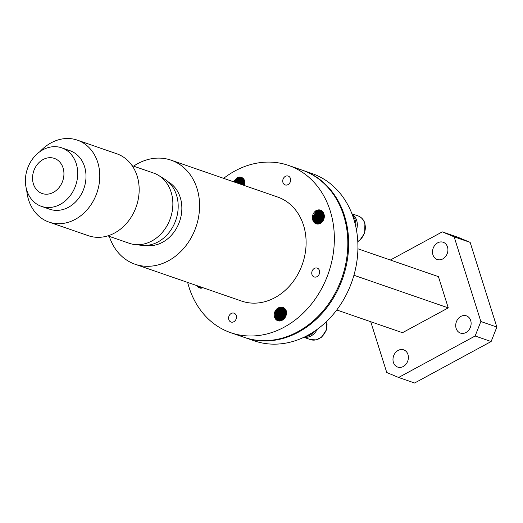 <?xml version="1.0" encoding="UTF-8"?>
<svg xmlns="http://www.w3.org/2000/svg" width="523" height="523" viewBox="0 0 523 523"><rect width="100%" height="100%" fill="white"/><g stroke="black" fill="none" stroke-linecap="round" stroke-linejoin="round"><path stroke-width="0.78" d="M355.81 226.694A13.526 11.146 -70.9 0 0 352.718 215.868M305.667 336.42A13.526 11.146 -70.9 0 0 314.31 331.379M352.071 214.129A14.16 11.669 109.1 0 1 356.66 220.373A14.16 11.669 109.1 0 1 356.477 230.061M317.232 329.34A14.16 11.669 109.1 0 1 304.013 337.23M33.42 183.978A18.58 15.311 109.1 0 1 43.069 159.548A18.58 15.311 109.1 0 1 63.061 167.916A18.58 15.311 109.1 0 1 53.411 192.346A18.58 15.311 109.1 0 1 33.42 183.978M26.856 190.483A30.968 25.522 109.1 0 1 33.635 157.573A30.968 25.522 109.1 0 1 61.675 147.826A30.968 25.522 109.1 0 1 76.253 163.712A30.968 25.522 109.1 0 1 69.474 196.622A30.968 25.522 109.1 0 1 41.435 206.363A30.968 25.522 109.1 0 1 26.856 190.483M61.675 147.826L69.964 150.696A30.968 25.522 109.1 0 1 84.543 166.576A30.968 25.522 109.1 0 1 77.764 199.485A30.968 25.522 109.1 0 1 49.724 209.226L41.435 206.363M39.905 151.663A43.357 35.727 109.1 0 1 77.332 140.138A43.357 35.727 109.1 0 1 97.736 162.372A43.357 35.727 109.1 0 1 88.243 208.442A43.357 35.727 109.1 0 1 48.992 222.085A43.357 35.727 109.1 0 1 28.582 199.845A43.357 35.727 109.1 0 1 26.68 189.895M77.332 140.138L116.727 153.762A43.357 35.727 109.1 0 1 137.131 175.996A43.357 35.727 109.1 0 1 127.638 222.066A43.357 35.727 109.1 0 1 88.387 235.71L48.992 222.085M132.097 165.628L153.625 173.074A37.159 30.628 109.1 0 1 158.685 175.48A37.159 30.628 109.1 0 1 171.113 192.131A37.159 30.628 109.1 0 1 164.98 228.969A37.159 30.628 109.1 0 1 134.797 244.548A37.159 30.628 109.1 0 1 129.331 243.313L107.803 235.866M158.685 175.48L164.601 179.134A35.61 29.347 109.1 0 1 176.513 195.092A35.61 29.347 109.1 0 1 170.629 230.395A35.61 29.347 109.1 0 1 141.707 245.326L134.797 244.548M146.179 245.431A34.067 28.072 -70.9 0 0 174.355 231.63A34.067 28.072 -70.9 0 0 180.252 197.485A34.067 28.072 -70.9 0 0 168.177 181.814M290.415 178.467A4.681 3.857 109.1 0 1 289.389 183.442A4.681 3.857 109.1 0 1 285.153 184.913A4.681 3.857 109.1 0 1 282.95 182.514A4.681 3.857 109.1 0 1 283.976 177.539A4.681 3.857 109.1 0 1 288.212 176.068A4.681 3.857 109.1 0 1 290.415 178.467M236.265 315.578A4.681 3.857 109.1 0 1 235.239 320.553A4.681 3.857 109.1 0 1 231.003 322.024A4.681 3.857 109.1 0 1 228.799 319.625A4.681 3.857 109.1 0 1 229.826 314.656A4.681 3.857 109.1 0 1 234.062 313.179A4.681 3.857 109.1 0 1 236.265 315.578M319.435 270.509A4.681 3.857 109.1 0 1 318.409 275.484A4.681 3.857 109.1 0 1 314.173 276.955A4.681 3.857 109.1 0 1 311.97 274.555A4.681 3.857 109.1 0 1 312.996 269.58A4.681 3.857 109.1 0 1 317.232 268.109A4.681 3.857 109.1 0 1 319.435 270.509M196.596 285.512L199.243 287.787L202.721 287.637M202.303 287.487L198.818 287.643L196.177 285.368M197.439 285.806L199.466 287.813M199.668 287.911L200.839 288.271M201.545 288.166L199.453 287.853M199.25 287.768L197.014 285.663M198.282 286.101L199.917 287.872M199.694 287.853L197.857 285.95M199.119 286.388L200.381 287.892M200.152 287.892L198.701 286.244M199.963 286.682L200.865 287.859M200.623 287.885L199.544 286.532M200.806 286.97L201.362 287.781M201.113 287.827L200.387 286.826M201.649 287.264L201.885 287.643M201.623 287.722L201.224 287.114M241.423 177.369L240.266 177.127L237.141 177.787A7.002 5.766 109.1 0 1 241.378 177.349A7.002 5.766 109.1 0 1 244.672 180.938A7.002 5.766 109.1 0 1 244.62 185.606M244.744 185.175L244.568 185.587M244.143 185.443L244.967 183.887M241.835 177.532L241.103 177.415L235.383 180.396L234.461 182.089M234.043 181.945L234.958 180.252L240.685 177.271L241.633 177.447M242.227 177.742L236.226 180.683L235.304 182.383M234.879 182.239L235.801 180.54L242.031 177.63M242.607 177.99L237.069 180.978L236.148 182.671M235.723 182.527L236.644 180.834L242.417 177.859M242.973 178.278L237.906 181.272L236.984 182.965M236.566 182.821L237.488 181.121L242.79 178.127M243.326 178.611L238.75 181.559L237.828 183.253M237.409 183.109L238.331 181.416L243.149 178.441M243.659 178.997L239.593 181.854L238.671 183.547M238.253 183.403L239.174 181.703L243.489 178.794M243.966 179.435L240.436 182.141L239.514 183.841M239.089 183.691L240.011 181.997L243.816 179.206M244.261 179.932L241.28 182.435L240.358 184.129M239.933 183.985L240.855 182.285L244.117 179.677M244.522 180.513L242.116 182.723L241.195 184.423M240.776 184.273L241.698 182.579L244.391 180.213M244.751 181.2L242.038 184.711M241.619 184.567L242.541 182.873L244.64 180.84M244.921 182.03L242.881 185.005M242.463 184.854L244.607 181.795M244.999 183.128L243.725 185.292M243.306 185.149L244.98 182.534M321.632 210.926L317.945 211.508L313.944 217.169L314.101 220.641L315.748 223.295L316.729 223.955M316.507 223.903L315.33 223.151L313.676 220.49L313.519 217.025L317.52 211.364L321.429 210.834M322.024 211.148L318.788 211.795L314.787 217.457L314.938 220.928L317.18 224.027M316.951 223.994L314.519 220.784L314.362 217.313L318.363 211.652L321.835 211.031M322.41 211.41L319.625 212.09L315.624 217.751L315.781 221.222L317.644 224.053M317.376 224.021L315.362 221.072L315.206 217.607L319.207 211.946L322.22 211.272M322.776 211.71L320.468 212.384L316.467 218.039L316.624 221.51L318.128 224.04M317.886 224.053L316.206 221.366L316.049 217.895L320.05 212.233L322.593 211.554M323.07 212.07L321.312 212.671L317.311 218.333L317.468 221.804L318.631 223.975L317.729 221.281M318.376 224.014L317.043 221.66L316.892 218.189L320.893 212.528L322.939 211.88M323.338 212.488L322.155 212.966L318.154 218.627L318.311 222.092L319.148 223.851M318.886 223.922L317.886 221.948L317.729 218.477L321.73 212.815L323.207 212.273M323.593 212.979L318.997 218.915L319.148 222.386L319.69 223.667M319.416 223.772L318.729 222.242L318.572 218.771L322.573 213.109L323.469 212.724M323.822 213.554L319.834 219.209L320.259 223.413M319.971 223.55L319.416 219.059L323.711 213.253M324.025 214.227L320.677 219.497L320.861 223.053M320.553 223.249L320.259 219.353L323.927 213.874M324.234 217.601L323.168 220.582M322.658 221.34L324.325 216.692M322.371 211.246L321.436 210.815L317.101 211.214L313.1 216.875L313.257 220.346L314.905 223.007L316.291 223.844M312.832 220.203L312.832 220.203A7.002 5.766 109.1 0 0 316.127 223.792A7.002 5.766 109.1 0 0 322.469 221.589A7.002 5.766 109.1 0 0 323.999 214.149L323.999 214.149C322.593 210.298 320.017 209.043 316.278 210.396C312.904 212.887 311.76 216.156 312.832 220.203L312.682 216.731L316.683 211.07L321.017 210.664L322.887 211.822M321.861 210.959L322.201 211.089M324.214 215.018L321.521 219.791L321.514 222.569M321.181 222.831L321.102 219.64L324.129 214.607M324.325 216.032L322.364 220.078L322.24 221.857M321.861 222.249L321.939 219.935L324.28 215.489M283.133 307.805L276.844 310.701L275.601 317.52L278.328 320.887M286.401 311.512L282.936 307.694L281.727 307.432L276 310.414L274.758 317.226L277.89 320.762M278.184 307.949C281.812 306.203 284.505 307.158 286.258 310.806C286.977 315.023 285.584 318.193 282.08 320.305A7.002 5.766 109.1 0 1 277.844 320.743A7.002 5.766 109.1 0 1 274.549 317.154A7.002 5.766 109.1 0 1 278.184 307.949L281.302 307.289L282.512 307.544L285.924 311.178L286.016 315.696M278.105 320.828L275.176 317.376L276.425 310.557L282.145 307.583L282.93 307.714M283.525 308.027L277.687 310.995L276.438 317.807L278.772 320.965M278.55 320.932L276.02 317.664L277.262 310.852L283.329 307.916M283.911 308.289L278.53 311.29L277.282 318.102L279.236 321.004M279.007 320.991L276.863 317.958L278.105 311.139L283.721 308.158M284.277 308.596L279.367 311.577L278.125 318.396L279.72 320.998M279.478 321.011L277.706 318.246L278.949 311.433L284.094 308.439M284.63 308.943L280.21 311.871L278.968 318.684L280.217 320.945M279.962 320.978L278.543 318.54L279.792 311.721L284.453 308.76M284.963 309.341L281.054 312.159L279.812 318.978L280.727 320.841M280.472 320.9L279.387 318.827L280.635 312.015L284.793 309.132M285.277 309.793L281.897 312.453L280.648 319.265L281.263 320.677M280.995 320.762L280.23 319.122L281.472 312.303L285.12 309.557M285.565 310.316L282.74 312.741L281.492 319.56L281.825 320.436M281.544 320.566L281.073 319.409L282.315 312.597L285.421 310.047M285.826 310.917L283.577 313.035L282.427 320.135M282.119 320.285L283.159 312.891L285.702 310.603M284.643 308.38L283.348 307.857M283.714 307.707L283.146 307.772L285.205 308.969M286.055 311.623L284.42 313.323L283.074 319.736M282.74 319.952L284.002 313.179L285.95 311.25M286.225 312.486L285.264 313.617L283.773 319.174M283.414 319.481L284.845 313.473L286.068 312.1M286.297 313.65L284.584 318.311M284.159 318.801L286.277 313.016M285.094 317.605L286.244 314.48M187.659 282.427A88.492 72.926 -70.9 0 0 189.038 287.29A88.492 72.926 -70.9 0 0 230.689 332.68A88.492 72.926 -70.9 0 0 310.806 304.837A88.492 72.926 -70.9 0 0 330.183 210.802A88.492 72.926 -70.9 0 0 288.533 165.418A88.492 72.926 -70.9 0 0 223.648 178.35M237.122 183.011A88.492 72.926 109.1 0 1 237.619 182.632M238.462 181.997A88.492 72.926 109.1 0 1 239.56 181.193M242.842 178.951A88.492 72.926 109.1 0 1 243.339 178.631M288.533 165.418L302.006 170.08A88.492 72.926 109.1 0 1 343.657 215.463A88.492 72.926 109.1 0 1 324.28 309.498A88.492 72.926 109.1 0 1 244.163 337.335L230.689 332.68M109.294 236.383A55.059 45.377 -70.9 0 0 135.084 264.246L241.613 301.085A55.059 45.377 -70.9 0 0 291.468 283.76A55.059 45.377 -70.9 0 0 303.517 225.25A55.059 45.377 -70.9 0 0 277.602 197.014L171.08 160.169A55.059 45.377 -70.9 0 0 133.587 166.144M135.084 264.246A55.059 45.377 -70.9 0 0 184.939 246.921A55.059 45.377 -70.9 0 0 196.994 188.411A55.059 45.377 -70.9 0 0 171.08 160.169M241.378 181.625A86.916 71.631 -70.9 0 0 240.247 182.416M237.965 183.305A88.492 72.926 109.1 0 1 238.462 182.926M302.425 170.223A88.492 72.926 109.1 0 1 302.85 170.367A88.492 72.926 109.1 0 1 344.494 215.751A88.492 72.926 109.1 0 1 325.123 309.786A88.492 72.926 109.1 0 1 244.999 337.629A88.492 72.926 109.1 0 1 244.581 337.479M244.999 337.629L254.263 340.833A88.492 72.926 -70.9 0 0 334.387 312.989A88.492 72.926 -70.9 0 0 353.757 218.954A88.492 72.926 -70.9 0 0 312.107 173.571L302.85 170.367M470.693 320.521A9.126 7.518 109.1 0 1 468.693 330.222A9.126 7.518 109.1 0 1 460.436 333.092A9.126 7.518 109.1 0 1 456.141 328.411A9.126 7.518 109.1 0 1 458.135 318.716A9.126 7.518 109.1 0 1 466.398 315.846A9.126 7.518 109.1 0 1 470.693 320.521M407.966 354.522A9.126 7.518 109.1 0 1 405.966 364.217A9.126 7.518 109.1 0 1 397.702 367.087A9.126 7.518 109.1 0 1 393.407 362.406A9.126 7.518 109.1 0 1 395.408 352.711A9.126 7.518 109.1 0 1 403.671 349.841A9.126 7.518 109.1 0 1 407.966 354.522M447.492 246.934A9.126 7.518 109.1 0 1 445.491 256.636A9.126 7.518 109.1 0 1 437.235 259.506A9.126 7.518 109.1 0 1 432.939 254.825A9.126 7.518 109.1 0 1 434.933 245.13A9.126 7.518 109.1 0 1 443.197 242.26A9.126 7.518 109.1 0 1 447.492 246.934M357.915 248.798L438.424 276.641L448.27 307.884L402.481 332.7L336.76 309.969M448.27 307.884L353.927 275.255M475.132 336.001L398.604 377.475L414.602 383.006L491.13 341.532L475.132 336.001L480.853 321.521L496.85 327.052L491.13 341.532M454.147 236.827L442.301 231.872L458.298 237.403L470.144 242.365L454.147 236.827L480.853 321.521M390.354 260.023L442.301 231.872M398.604 377.475L386.752 372.513L370.742 321.723M470.144 242.365L496.85 327.052M320.913 223.02A11.009 9.074 109.1 0 1 320.972 221.249M322.521 216.274A11.009 9.074 109.1 0 1 323.737 214.437M242.391 184.835A11.009 9.074 109.1 0 1 243.895 181.919M282.629 320.017A11.009 9.074 109.1 0 1 282.616 319.442M285.931 311.198L285.225 311.813M282.59 319.311L282.708 319.971M285.656 310.505L284.381 311.518M281.753 319.023L282.034 320.331M285.342 309.904L283.538 311.231M280.91 318.729L281.407 320.619M284.989 309.381L282.695 310.937M280.067 318.442L280.799 320.821M284.42 308.982L281.858 310.649M279.223 318.147L280.132 320.861M283.577 308.688L281.014 310.355M278.38 317.86L279.295 320.566M282.74 308.4L280.171 310.067M277.536 317.566L278.452 320.272M283.035 307.792L279.328 309.773M276.7 317.278L277.608 319.984M283.087 307.406L282.302 307.478M281.054 307.818L278.484 309.479M275.856 316.984L276.765 319.69M282.08 307.119L281.028 307.276M280.21 307.524L277.648 309.191M275.013 316.696L275.922 319.403M324.116 214.574L323.724 214.933M321.096 222.445L321.161 222.85M323.9 213.796L322.881 214.639M320.253 222.151L320.488 223.288M319.409 221.863L319.854 223.602M322.939 212.769L321.2 214.057M318.566 221.569L319.239 223.824M322.076 211.808L319.514 213.476M316.886 220.987L317.788 223.681M321.24 211.514L318.67 213.188M316.042 220.693L316.945 223.393M320.396 211.227L317.827 212.894M315.199 220.405L316.108 223.099M321.429 210.527L320.802 210.599M319.553 210.932L316.99 212.606M314.356 220.111L315.264 222.811M320.847 210.233L319.52 210.39M318.71 210.645L316.147 212.312M313.519 219.823L314.421 222.517M319.958 209.939L317.121 210.691L315.304 212.018M312.676 219.529L312.734 219.928M244.62 180.775L243.764 181.501M244.346 180.102L242.92 181.213M244.025 179.526L242.077 180.919M243.672 179.016L241.234 180.631M242.96 178.67L240.397 180.337M242.116 178.382L239.554 180.049M241.273 178.088L238.71 179.755M241.574 177.48L241.247 177.545M240.436 177.8L237.867 179.461M240.73 177.186L240.403 177.258M239.593 177.506L237.024 179.173M238.75 177.212L236.187 178.879M237.141 177.787L233.454 181.743M201.028 287.049L201.381 287.774M195.661 285.192L202.153 288.01M357.784 241.482A14.16 11.669 -70.9 0 0 364.655 223.144A14.16 11.669 -70.9 0 0 357.994 215.881C361.341 217.117 363.642 219.601 364.904 223.347L364.701 233.036L359.876 240.214L357.797 241.652M326.862 321.2L326.411 329.987L321.586 337.165L316.265 339.872L310.446 339.597A14.16 11.669 -70.9 0 0 322.828 335.655A14.16 11.669 -70.9 0 0 326.698 321.357M357.994 215.881L351.94 213.789M310.446 339.597L303.837 337.309M198.818 287.643L199.243 287.787M199.662 287.931L200.087 288.081M321.017 210.664L321.436 210.815M282.512 307.544L282.936 307.694M283.355 307.838L283.78 307.982"/></g></svg>
